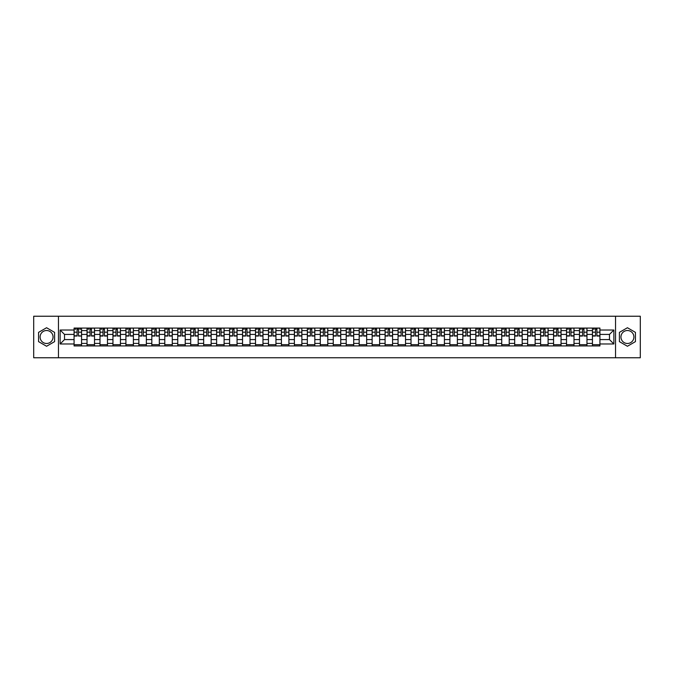 <?xml version="1.0" encoding="UTF-8"?>
<svg xmlns="http://www.w3.org/2000/svg" width="674" height="674" viewBox="0 0 674 674"><rect width="100%" height="100%" fill="white"/><g stroke="black" fill="none" stroke-linecap="round" stroke-linejoin="round"><path stroke-width="1.01" d="M46.573 343.479A6.479 6.479 0 0 1 40.095 337A6.479 6.479 0 0 1 46.573 330.521A6.479 6.479 0 0 1 53.052 337A6.479 6.479 0 0 1 46.573 343.479M627.427 343.479A6.479 6.479 0 0 1 620.948 337A6.479 6.479 0 0 1 627.427 330.521A6.479 6.479 0 0 1 633.905 337A6.479 6.479 0 0 1 627.427 343.479M615.547 357.768L640.3 357.768L640.3 316.232L33.7 316.232L33.7 357.768L615.547 357.768L615.547 316.232M87.03 345.931L87.03 330.605L81.554 330.605L81.554 345.931M81.554 330.605L81.554 328.07M87.03 330.605L87.03 328.07M94.512 328.07L94.512 345.931M99.996 345.931L99.996 328.07M107.469 328.07L107.469 345.931M112.954 345.931L112.954 328.07M120.427 328.07L120.427 345.931M125.912 345.931L125.912 328.07M133.385 328.07L133.385 345.931M138.869 345.931L138.869 328.07M146.351 328.07L146.351 345.931M151.827 345.931L151.827 328.07M159.308 328.07L159.308 345.931M164.793 345.931L164.793 328.07M172.266 328.07L172.266 345.931M177.751 345.931L177.751 328.07M185.224 328.07L185.224 345.931M190.708 345.931L190.708 328.07M198.181 328.07L198.181 345.931M203.666 345.931L203.666 328.07M211.147 328.07L211.147 345.931M216.624 345.931L216.624 328.07M224.105 328.07L224.105 345.931M229.59 345.931L229.59 328.07M237.063 328.07L237.063 345.931M242.547 345.931L242.547 328.07M250.02 328.07L250.02 345.931M255.505 345.931L255.505 328.07M262.978 328.07L262.978 345.931M268.463 345.931L268.463 328.07M275.944 328.07L275.944 345.931M281.42 345.931L281.42 328.07M288.902 328.07L288.902 345.931M294.386 345.931L294.386 328.07M301.859 328.07L301.859 345.931M307.344 345.931L307.344 328.07M314.817 328.07L314.817 345.931M320.302 345.931L320.302 328.07M327.783 328.07L327.783 345.931M333.259 345.931L333.259 328.07M340.741 328.07L340.741 345.931M346.217 345.931L346.217 328.07M353.698 328.07L353.698 345.931M359.183 345.931L359.183 328.07M366.656 328.07L366.656 345.931M372.141 345.931L372.141 328.07M379.614 328.07L379.614 345.931M385.098 345.931L385.098 328.07M392.58 328.07L392.58 345.931M398.056 345.931L398.056 328.07M405.537 328.07L405.537 345.931M411.022 345.931L411.022 328.07M418.495 328.07L418.495 345.931M423.98 345.931L423.98 328.07M431.453 328.07L431.453 345.931M436.937 345.931L436.937 328.07M444.41 328.07L444.41 345.931M449.895 345.931L449.895 328.07M457.376 328.07L457.376 345.931M462.853 345.931L462.853 328.07M470.334 328.07L470.334 345.931M475.819 345.931L475.819 328.07M483.292 328.07L483.292 345.931M488.776 345.931L488.776 328.07M496.249 328.07L496.249 345.931M501.734 345.931L501.734 328.07M509.207 328.07L509.207 345.931M514.692 345.931L514.692 328.07M522.173 328.07L522.173 345.931M527.649 345.931L527.649 328.07M535.131 328.07L535.131 345.931M540.615 345.931L540.615 328.07M548.088 328.07L548.088 345.931M553.573 345.931L553.573 328.07M561.046 328.07L561.046 345.931M566.531 345.931L566.531 328.07M574.004 328.07L574.004 345.931M579.488 345.931L579.488 328.07M586.97 328.07L586.97 345.931M592.446 345.931L592.446 328.07M592.446 339.578L586.97 339.578M579.488 339.578L574.004 339.578M566.531 339.578L561.046 339.578M553.573 339.578L548.088 339.578M540.615 339.578L535.131 339.578M527.649 339.578L522.173 339.578M514.692 339.578L509.207 339.578M501.734 339.578L496.249 339.578M488.776 339.578L483.292 339.578M475.819 339.578L470.334 339.578M462.853 339.578L457.376 339.578M449.895 339.578L444.41 339.578M436.937 339.578L431.453 339.578M423.98 339.578L418.495 339.578M411.022 339.578L405.537 339.578M398.056 339.578L392.58 339.578M385.098 339.578L379.614 339.578M372.141 339.578L366.656 339.578M359.183 339.578L353.698 339.578M346.217 339.578L340.741 339.578M333.259 339.578L327.783 339.578M320.302 339.578L314.817 339.578M307.344 339.578L301.859 339.578M294.386 339.578L288.902 339.578M281.42 339.578L275.944 339.578M268.463 339.578L262.978 339.578M255.505 339.578L250.02 339.578M242.547 339.578L237.063 339.578M229.59 339.578L224.105 339.578M216.624 339.578L211.147 339.578M203.666 339.578L198.181 339.578M190.708 339.578L185.224 339.578M177.751 339.578L172.266 339.578M164.793 339.578L159.308 339.578M151.827 339.578L146.351 339.578M138.869 339.578L133.385 339.578M125.912 339.578L120.427 339.578M112.954 339.578L107.469 339.578M99.996 339.578L94.512 339.578M87.03 339.578L81.554 339.578M592.446 334.422L586.97 334.422M579.488 334.422L574.004 334.422M566.531 334.422L561.046 334.422M553.573 334.422L548.088 334.422M540.615 334.422L535.131 334.422M527.649 334.422L522.173 334.422M514.692 334.422L509.207 334.422M501.734 334.422L496.249 334.422M488.776 334.422L483.292 334.422M475.819 334.422L470.334 334.422M462.853 334.422L457.376 334.422M449.895 334.422L444.41 334.422M436.937 334.422L431.453 334.422M423.98 334.422L418.495 334.422M411.022 334.422L405.537 334.422M398.056 334.422L392.58 334.422M385.098 334.422L379.614 334.422M372.141 334.422L366.656 334.422M359.183 334.422L353.698 334.422M346.217 334.422L340.741 334.422M333.259 334.422L327.783 334.422M320.302 334.422L314.817 334.422M307.344 334.422L301.859 334.422M294.386 334.422L288.902 334.422M281.42 334.422L275.944 334.422M268.463 334.422L262.978 334.422M255.505 334.422L250.02 334.422M242.547 334.422L237.063 334.422M229.59 334.422L224.105 334.422M216.624 334.422L211.147 334.422M203.666 334.422L198.181 334.422M190.708 334.422L185.224 334.422M177.751 334.422L172.266 334.422M164.793 334.422L159.308 334.422M151.827 334.422L146.351 334.422M138.869 334.422L133.385 334.422M125.912 334.422L120.427 334.422M112.954 334.422L107.469 334.422M99.996 334.422L94.512 334.422M87.03 334.422L81.554 334.422M64.519 339.578L74.073 339.578L74.073 334.422L64.519 334.422L64.519 339.578L60.121 343.976L60.121 330.024L74.073 330.024L74.073 334.422M599.927 334.422L599.927 339.578L609.481 339.578L609.481 334.422L599.927 334.422L599.927 328.07L74.073 328.07L74.073 330.024M599.927 330.024L613.879 330.024L613.879 343.976L599.927 343.976L599.927 339.578M74.073 339.578L74.073 345.931L599.927 345.931L599.927 343.976M74.073 343.976L60.121 343.976M58.453 357.768L58.453 316.232M54.594 332.375L46.573 327.741L38.561 332.375L38.561 341.625L46.573 346.259L54.594 341.625L54.594 332.375M635.439 332.375L627.427 327.741L619.406 332.375L619.406 341.625L627.427 346.259L635.439 341.625L635.439 332.375M81.554 344.684L74.073 344.684M77.106 329.316L78.521 329.316M94.512 344.684L87.03 344.684M90.063 329.316L91.479 329.316M107.469 344.684L99.996 344.684M103.021 329.316L104.436 329.316M120.427 344.684L112.954 344.684M115.987 329.316L117.394 329.316M133.385 344.684L125.912 344.684M128.945 329.316L130.352 329.316M146.351 344.684L138.869 344.684M141.902 329.316L143.318 329.316M159.308 344.684L151.827 344.684M154.86 329.316L156.275 329.316M172.266 344.684L164.793 344.684M167.818 329.316L169.233 329.316M185.224 344.684L177.751 344.684M180.784 329.316L182.191 329.316M198.181 344.684L190.708 344.684M193.741 329.316L195.157 329.316M211.147 344.684L203.666 344.684M206.699 329.316L208.114 329.316M224.105 344.684L216.624 344.684M219.657 329.316L221.072 329.316M237.063 344.684L229.59 344.684M232.623 329.316L234.03 329.316M250.02 344.684L242.547 344.684M245.58 329.316L246.987 329.316M262.978 344.684L255.505 344.684M258.538 329.316L259.953 329.316M275.944 344.684L268.463 344.684M271.496 329.316L272.911 329.316M288.902 344.684L281.42 344.684M284.453 329.316L285.869 329.316M301.859 344.684L294.386 344.684M297.419 329.316L298.826 329.316M314.817 344.684L307.344 344.684M310.377 329.316L311.784 329.316M327.783 344.684L320.302 344.684M323.335 329.316L324.75 329.316M340.741 344.684L333.259 344.684M336.292 329.316L337.708 329.316M353.698 344.684L346.217 344.684M349.25 329.316L350.665 329.316M366.656 344.684L359.183 344.684M362.216 329.316L363.623 329.316M379.614 344.684L372.141 344.684M375.174 329.316L376.581 329.316M392.58 344.684L385.098 344.684M388.131 329.316L389.547 329.316M405.537 344.684L398.056 344.684M401.089 329.316L402.504 329.316M418.495 344.684L411.022 344.684M414.047 329.316L415.462 329.316M431.453 344.684L423.98 344.684M427.013 329.316L428.42 329.316M444.41 344.684L436.937 344.684M439.97 329.316L441.377 329.316M457.376 344.684L449.895 344.684M452.928 329.316L454.343 329.316M470.334 344.684L462.853 344.684M465.886 329.316L467.301 329.316M483.292 344.684L475.819 344.684M478.843 329.316L480.259 329.316M496.249 344.684L488.776 344.684M491.809 329.316L493.216 329.316M509.207 344.684L501.734 344.684M504.767 329.316L506.182 329.316M522.173 344.684L514.692 344.684M517.725 329.316L519.14 329.316M535.131 344.684L527.649 344.684M530.682 329.316L532.098 329.316M548.088 344.684L540.615 344.684M543.648 329.316L545.055 329.316M561.046 344.684L553.573 344.684M556.606 329.316L558.013 329.316M574.004 344.684L566.531 344.684M569.564 329.316L570.979 329.316M586.97 344.684L579.488 344.684M582.521 329.316L583.937 329.316M599.927 344.684L592.446 344.684M595.479 329.316L596.894 329.316M60.121 330.024L64.519 334.422M609.481 339.578L613.879 343.976M609.481 334.422L613.879 330.024M78.521 335.762L81.512 336.048L78.521 336.048L78.521 328.154L81.512 328.154L79.844 328.154M81.512 335.762L81.512 328.154M77.106 329.232L78.521 329.232M75.193 329.232L75.774 329.232M79.844 329.232L80.425 329.232M79.726 328.154L74.115 328.154L74.115 336.048L77.106 336.048L77.106 328.154L75.901 328.154M91.479 336.048L91.479 328.154L94.47 328.154L94.47 336.048L91.479 336.048M90.063 329.232L91.479 329.232M88.151 329.232L88.732 329.232M92.683 328.154L87.072 328.154L87.072 336.048L90.063 336.048L90.063 328.154L88.858 328.154M104.436 336.048L104.436 328.154L107.427 328.154L107.427 336.048L104.436 336.048M103.021 329.232L104.436 329.232M101.117 329.232L101.698 329.232M105.641 328.154L100.03 328.154L100.03 336.048L103.021 336.048L103.021 328.154L101.816 328.154M117.394 336.048L117.394 328.154L120.385 328.154L120.385 336.048L117.394 336.048M115.987 329.232L117.394 329.232M114.075 329.232L114.656 329.232M118.599 328.154L112.996 328.154L112.996 336.048L115.987 336.048L115.987 328.154L114.782 328.154M130.352 336.048L130.352 328.154L133.342 328.154L133.342 336.048L130.352 336.048M128.945 329.232L130.352 329.232M127.032 329.232L127.613 329.232M131.556 328.154L125.954 328.154L125.954 336.048L128.945 336.048L128.945 328.154L127.74 328.154M143.318 336.048L143.318 328.154L146.309 328.154L146.309 336.048L143.318 336.048M141.902 329.232L143.318 329.232M139.99 329.232L140.571 329.232M144.522 328.154L138.911 328.154L138.911 336.048L141.902 336.048L141.902 328.154L140.697 328.154M156.275 336.048L156.275 328.154L159.266 328.154L159.266 336.048L156.275 336.048M154.86 329.232L156.275 329.232M152.947 329.232L153.537 329.232M157.48 328.154L151.869 328.154L151.869 336.048L154.86 336.048L154.86 328.154L153.655 328.154M169.233 336.048L169.233 328.154L172.224 328.154L172.224 336.048L169.233 336.048M167.818 329.232L169.233 329.232M165.914 329.232L166.495 329.232M170.438 328.154L164.835 328.154L164.835 336.048L167.818 336.048L167.818 328.154L166.613 328.154M182.191 336.048L182.191 328.154L185.182 328.154L185.182 336.048L182.191 336.048M180.784 329.232L182.191 329.232M178.871 329.232L179.453 329.232M183.395 328.154L177.793 328.154L177.793 336.048L180.784 336.048L180.784 328.154L179.579 328.154M195.157 336.048L195.157 328.154L198.139 328.154L198.139 336.048L195.157 336.048M193.741 329.232L195.157 329.232M191.829 329.232L192.41 329.232M196.353 328.154L190.75 328.154L190.75 336.048L193.741 336.048L193.741 328.154L192.537 328.154M208.114 336.048L208.114 328.154L211.105 328.154L211.105 336.048L208.114 336.048M206.699 329.232L208.114 329.232M204.786 329.232L205.368 329.232M209.319 328.154L203.708 328.154L203.708 336.048L206.699 336.048L206.699 328.154L205.494 328.154M221.072 336.048L221.072 328.154L224.063 328.154L224.063 336.048L221.072 336.048M219.657 329.232L221.072 329.232M217.753 329.232L218.334 329.232M222.277 328.154L216.666 328.154L216.666 336.048L219.657 336.048L219.657 328.154L218.452 328.154M234.03 336.048L234.03 328.154L237.021 328.154L237.021 336.048L234.03 336.048M232.623 329.232L234.03 329.232M230.71 329.232L231.292 329.232M235.234 328.154L229.632 328.154L229.632 336.048L232.623 336.048L232.623 328.154L231.418 328.154M246.987 336.048L246.987 328.154L249.978 328.154L249.978 336.048L246.987 336.048M245.58 329.232L246.987 329.232M243.668 329.232L244.249 329.232M248.192 328.154L242.589 328.154L242.589 336.048L245.58 336.048L245.58 328.154L244.376 328.154M259.953 336.048L259.953 328.154L262.944 328.154L262.944 336.048L259.953 336.048M258.538 329.232L259.953 329.232M256.626 329.232L257.207 329.232M261.158 328.154L255.547 328.154L255.547 336.048L258.538 336.048L258.538 328.154L257.333 328.154M272.911 336.048L272.911 328.154L275.902 328.154L275.902 336.048L272.911 336.048M271.496 329.232L272.911 329.232M269.583 329.232L270.164 329.232M274.116 328.154L268.505 328.154L268.505 336.048L271.496 336.048L271.496 328.154L270.291 328.154M285.869 336.048L285.869 328.154L288.86 328.154L288.86 336.048L285.869 336.048M284.453 329.232L285.869 329.232M282.549 329.232L283.131 329.232M287.073 328.154L281.462 328.154L281.462 336.048L284.453 336.048L284.453 328.154L283.248 328.154M298.826 336.048L298.826 328.154L301.817 328.154L301.817 336.048L298.826 336.048M297.419 329.232L298.826 329.232M295.507 329.232L296.088 329.232M300.031 328.154L294.428 328.154L294.428 336.048L297.419 336.048L297.419 328.154L296.215 328.154M311.784 336.048L311.784 328.154L314.775 328.154L314.775 336.048L311.784 336.048M310.377 329.232L311.784 329.232M308.465 329.232L309.046 329.232M312.989 328.154L307.386 328.154L307.386 336.048L310.377 336.048L310.377 328.154L309.172 328.154M324.75 336.048L324.75 328.154L327.741 328.154L327.741 336.048L324.75 336.048M323.335 329.232L324.75 329.232M321.422 329.232L322.003 329.232M325.955 328.154L320.344 328.154L320.344 336.048L323.335 336.048L323.335 328.154L322.13 328.154M337.708 336.048L337.708 328.154L340.699 328.154L340.699 336.048L337.708 336.048M336.292 329.232L337.708 329.232M334.38 329.232L334.961 329.232M338.912 328.154L333.301 328.154L333.301 336.048L336.292 336.048L336.292 328.154L335.088 328.154M350.665 336.048L350.665 328.154L353.656 328.154L353.656 336.048L350.665 336.048M349.25 329.232L350.665 329.232M347.346 329.232L347.927 329.232M351.87 328.154L346.259 328.154L346.259 336.048L349.25 336.048L349.25 328.154L348.045 328.154M363.623 336.048L363.623 328.154L366.614 328.154L366.614 336.048L363.623 336.048M362.216 329.232L363.623 329.232M360.304 329.232L360.885 329.232M364.828 328.154L359.225 328.154L359.225 336.048L362.216 336.048L362.216 328.154L361.011 328.154M376.581 336.048L376.581 328.154L379.572 328.154L379.572 336.048L376.581 336.048M375.174 329.232L376.581 329.232M373.261 329.232L373.843 329.232M377.785 328.154L372.183 328.154L372.183 336.048L375.174 336.048L375.174 328.154L373.969 328.154M389.547 336.048L389.547 328.154L392.538 328.154L392.538 336.048L389.547 336.048M388.131 329.232L389.547 329.232M386.219 329.232L386.8 329.232M390.752 328.154L385.14 328.154L385.14 336.048L388.131 336.048L388.131 328.154L386.927 328.154M402.504 336.048L402.504 328.154L405.495 328.154L405.495 336.048L402.504 336.048M401.089 329.232L402.504 329.232M399.177 329.232L399.758 329.232M403.709 328.154L398.098 328.154L398.098 336.048L401.089 336.048L401.089 328.154L399.884 328.154M415.462 336.048L415.462 328.154L418.453 328.154L418.453 336.048L415.462 336.048M414.047 329.232L415.462 329.232M412.143 329.232L412.724 329.232M416.667 328.154L411.056 328.154L411.056 336.048L414.047 336.048L414.047 328.154L412.842 328.154M428.42 336.048L428.42 328.154L431.411 328.154L431.411 336.048L428.42 336.048M427.013 329.232L428.42 329.232M425.1 329.232L425.682 329.232M429.624 328.154L424.022 328.154L424.022 336.048L427.013 336.048L427.013 328.154L425.808 328.154M441.377 336.048L441.377 328.154L444.368 328.154L444.368 336.048L441.377 336.048M439.97 329.232L441.377 329.232M438.058 329.232L438.639 329.232M442.582 328.154L436.979 328.154L436.979 336.048L439.97 336.048L439.97 328.154L438.766 328.154M454.343 336.048L454.343 328.154L457.334 328.154L457.334 336.048L454.343 336.048M452.928 329.232L454.343 329.232M451.016 329.232L451.597 329.232M455.548 328.154L449.937 328.154L449.937 336.048L452.928 336.048L452.928 328.154L451.723 328.154M467.301 336.048L467.301 328.154L470.292 328.154L470.292 336.048L467.301 336.048M465.886 329.232L467.301 329.232M463.973 329.232L464.563 329.232M468.506 328.154L462.895 328.154L462.895 336.048L465.886 336.048L465.886 328.154L464.681 328.154M480.259 336.048L480.259 328.154L483.25 328.154L483.25 336.048L480.259 336.048M478.843 329.232L480.259 329.232M476.939 329.232L477.521 329.232M481.463 328.154L475.861 328.154L475.861 336.048L478.843 336.048L478.843 328.154L477.647 328.154M493.216 336.048L493.216 328.154L496.207 328.154L496.207 336.048L493.216 336.048M491.809 329.232L493.216 329.232M489.897 329.232L490.478 329.232M494.421 328.154L488.819 328.154L488.819 336.048L491.809 336.048L491.809 328.154L490.605 328.154M506.182 336.048L506.182 328.154L509.165 328.154L509.165 336.048L506.182 336.048M504.767 329.232L506.182 329.232M502.855 329.232L503.436 329.232M507.387 328.154L501.776 328.154L501.776 336.048L504.767 336.048L504.767 328.154L503.562 328.154M519.14 336.048L519.14 328.154L522.131 328.154L522.131 336.048L519.14 336.048M517.725 329.232L519.14 329.232M515.812 329.232L516.394 329.232M520.345 328.154L514.734 328.154L514.734 336.048L517.725 336.048L517.725 328.154L516.52 328.154M532.098 336.048L532.098 328.154L535.089 328.154L535.089 336.048L532.098 336.048M530.682 329.232L532.098 329.232M528.778 329.232L529.36 329.232M533.303 328.154L527.691 328.154L527.691 336.048L530.682 336.048L530.682 328.154L529.478 328.154M545.055 336.048L545.055 328.154L548.046 328.154L548.046 336.048L545.055 336.048M543.648 329.232L545.055 329.232M541.736 329.232L542.317 329.232M546.26 328.154L540.658 328.154L540.658 336.048L543.648 336.048L543.648 328.154L542.444 328.154M558.013 336.048L558.013 328.154L561.004 328.154L561.004 336.048L558.013 336.048M556.606 329.232L558.013 329.232M554.694 329.232L555.275 329.232M559.218 328.154L553.615 328.154L553.615 336.048L556.606 336.048L556.606 328.154L555.401 328.154M570.979 336.048L570.979 328.154L573.97 328.154L573.97 336.048L570.979 336.048M569.564 329.232L570.979 329.232M567.651 329.232L568.233 329.232M572.184 328.154L566.573 328.154L566.573 336.048L569.564 336.048L569.564 328.154L568.359 328.154M583.937 336.048L583.937 328.154L586.928 328.154L586.928 336.048L583.937 336.048M582.521 329.232L583.937 329.232M580.609 329.232L581.19 329.232M585.142 328.154L579.53 328.154L579.53 336.048L582.521 336.048L582.521 328.154L581.317 328.154M596.894 336.048L596.894 328.154L599.885 328.154L599.885 336.048L596.894 336.048M595.479 329.232L596.894 329.232M593.575 329.232L594.156 329.232M598.099 328.154L592.488 328.154L592.488 336.048L595.479 336.048L595.479 328.154L594.274 328.154M579.488 330.605L574.004 330.605M566.531 330.605L561.046 330.605M553.573 330.605L548.088 330.605M540.615 330.605L535.131 330.605M527.649 330.605L522.173 330.605M514.692 330.605L509.207 330.605M501.734 330.605L496.249 330.605M488.776 330.605L483.292 330.605M475.819 330.605L470.334 330.605M462.853 330.605L457.376 330.605M449.895 330.605L444.41 330.605M436.937 330.605L431.453 330.605M423.98 330.605L418.495 330.605M411.022 330.605L405.537 330.605M398.056 330.605L392.58 330.605M385.098 330.605L379.614 330.605M372.141 330.605L366.656 330.605M359.183 330.605L353.698 330.605M346.217 330.605L340.741 330.605M333.259 330.605L327.783 330.605M320.302 330.605L314.817 330.605M307.344 330.605L301.859 330.605M294.386 330.605L288.902 330.605M281.42 330.605L275.944 330.605M268.463 330.605L262.978 330.605M255.505 330.605L250.02 330.605M242.547 330.605L237.063 330.605M229.59 330.605L224.105 330.605M216.624 330.605L211.147 330.605M203.666 330.605L198.181 330.605M190.708 330.605L185.224 330.605M177.751 330.605L172.266 330.605M164.793 330.605L159.308 330.605M151.827 330.605L146.351 330.605M138.869 330.605L133.385 330.605M125.912 330.605L120.427 330.605M112.954 330.605L107.469 330.605M99.996 330.605L94.512 330.605M592.446 330.605L586.97 330.605M579.488 343.395L574.004 343.395M566.531 343.395L561.046 343.395M553.573 343.395L548.088 343.395M540.615 343.395L535.131 343.395M527.649 343.395L522.173 343.395M514.692 343.395L509.207 343.395M501.734 343.395L496.249 343.395M488.776 343.395L483.292 343.395M475.819 343.395L470.334 343.395M462.853 343.395L457.376 343.395M449.895 343.395L444.41 343.395M436.937 343.395L431.453 343.395M423.98 343.395L418.495 343.395M411.022 343.395L405.537 343.395M398.056 343.395L392.58 343.395M385.098 343.395L379.614 343.395M372.141 343.395L366.656 343.395M359.183 343.395L353.698 343.395M346.217 343.395L340.741 343.395M333.259 343.395L327.783 343.395M320.302 343.395L314.817 343.395M307.344 343.395L301.859 343.395M294.386 343.395L288.902 343.395M281.42 343.395L275.944 343.395M268.463 343.395L262.978 343.395M255.505 343.395L250.02 343.395M242.547 343.395L237.063 343.395M229.59 343.395L224.105 343.395M216.624 343.395L211.147 343.395M203.666 343.395L198.181 343.395M190.708 343.395L185.224 343.395M177.751 343.395L172.266 343.395M164.793 343.395L159.308 343.395M151.827 343.395L146.351 343.395M138.869 343.395L133.385 343.395M125.912 343.395L120.427 343.395M112.954 343.395L107.469 343.395M99.996 343.395L94.512 343.395M87.03 343.395L81.554 343.395M592.446 343.395L586.97 343.395M78.521 332.189L81.512 332.189M74.115 335.762L77.106 335.762M74.115 332.189L77.106 332.189M91.479 335.762L94.47 335.762M91.479 332.189L94.47 332.189M87.072 335.762L90.063 335.762M87.072 332.189L90.063 332.189M104.436 335.762L107.427 335.762M104.436 332.189L107.427 332.189M100.03 335.762L103.021 335.762M100.03 332.189L103.021 332.189M117.394 335.762L120.385 335.762M117.394 332.189L120.385 332.189M112.996 335.762L115.987 335.762M112.996 332.189L115.987 332.189M130.352 335.762L133.342 335.762M130.352 332.189L133.342 332.189M125.954 335.762L128.945 335.762M125.954 332.189L128.945 332.189M143.318 335.762L146.309 335.762M143.318 332.189L146.309 332.189M138.911 335.762L141.902 335.762M138.911 332.189L141.902 332.189M156.275 335.762L159.266 335.762M156.275 332.189L159.266 332.189M151.869 335.762L154.86 335.762M151.869 332.189L154.86 332.189M169.233 335.762L172.224 335.762M169.233 332.189L172.224 332.189M164.835 335.762L167.818 335.762M164.835 332.189L167.818 332.189M182.191 335.762L185.182 335.762M182.191 332.189L185.182 332.189M177.793 335.762L180.784 335.762M177.793 332.189L180.784 332.189M195.157 335.762L198.139 335.762M195.157 332.189L198.139 332.189M190.75 335.762L193.741 335.762M190.75 332.189L193.741 332.189M208.114 335.762L211.105 335.762M208.114 332.189L211.105 332.189M203.708 335.762L206.699 335.762M203.708 332.189L206.699 332.189M221.072 335.762L224.063 335.762M221.072 332.189L224.063 332.189M216.666 335.762L219.657 335.762M216.666 332.189L219.657 332.189M234.03 335.762L237.021 335.762M234.03 332.189L237.021 332.189M229.632 335.762L232.623 335.762M229.632 332.189L232.623 332.189M246.987 335.762L249.978 335.762M246.987 332.189L249.978 332.189M242.589 335.762L245.58 335.762M242.589 332.189L245.58 332.189M259.953 335.762L262.944 335.762M259.953 332.189L262.944 332.189M255.547 335.762L258.538 335.762M255.547 332.189L258.538 332.189M272.911 335.762L275.902 335.762M272.911 332.189L275.902 332.189M268.505 335.762L271.496 335.762M268.505 332.189L271.496 332.189M285.869 335.762L288.86 335.762M285.869 332.189L288.86 332.189M281.462 335.762L284.453 335.762M281.462 332.189L284.453 332.189M298.826 335.762L301.817 335.762M298.826 332.189L301.817 332.189M294.428 335.762L297.419 335.762M294.428 332.189L297.419 332.189M311.784 335.762L314.775 335.762M311.784 332.189L314.775 332.189M307.386 335.762L310.377 335.762M307.386 332.189L310.377 332.189M324.75 335.762L327.741 335.762M324.75 332.189L327.741 332.189M320.344 335.762L323.335 335.762M320.344 332.189L323.335 332.189M337.708 335.762L340.699 335.762M337.708 332.189L340.699 332.189M333.301 335.762L336.292 335.762M333.301 332.189L336.292 332.189M350.665 335.762L353.656 335.762M350.665 332.189L353.656 332.189M346.259 335.762L349.25 335.762M346.259 332.189L349.25 332.189M363.623 335.762L366.614 335.762M363.623 332.189L366.614 332.189M359.225 335.762L362.216 335.762M359.225 332.189L362.216 332.189M376.581 335.762L379.572 335.762M376.581 332.189L379.572 332.189M372.183 335.762L375.174 335.762M372.183 332.189L375.174 332.189M389.547 335.762L392.538 335.762M389.547 332.189L392.538 332.189M385.14 335.762L388.131 335.762M385.14 332.189L388.131 332.189M402.504 335.762L405.495 335.762M402.504 332.189L405.495 332.189M398.098 335.762L401.089 335.762M398.098 332.189L401.089 332.189M415.462 335.762L418.453 335.762M415.462 332.189L418.453 332.189M411.056 335.762L414.047 335.762M411.056 332.189L414.047 332.189M428.42 335.762L431.411 335.762M428.42 332.189L431.411 332.189M424.022 335.762L427.013 335.762M424.022 332.189L427.013 332.189M441.377 335.762L444.368 335.762M441.377 332.189L444.368 332.189M436.979 335.762L439.97 335.762M436.979 332.189L439.97 332.189M454.343 335.762L457.334 335.762M454.343 332.189L457.334 332.189M449.937 335.762L452.928 335.762M449.937 332.189L452.928 332.189M467.301 335.762L470.292 335.762M467.301 332.189L470.292 332.189M462.895 335.762L465.886 335.762M462.895 332.189L465.886 332.189M480.259 335.762L483.25 335.762M480.259 332.189L483.25 332.189M475.861 335.762L478.843 335.762M475.861 332.189L478.843 332.189M493.216 335.762L496.207 335.762M493.216 332.189L496.207 332.189M488.819 335.762L491.809 335.762M488.819 332.189L491.809 332.189M506.182 335.762L509.165 335.762M506.182 332.189L509.165 332.189M501.776 335.762L504.767 335.762M501.776 332.189L504.767 332.189M519.14 335.762L522.131 335.762M519.14 332.189L522.131 332.189M514.734 335.762L517.725 335.762M514.734 332.189L517.725 332.189M532.098 335.762L535.089 335.762M532.098 332.189L535.089 332.189M527.691 335.762L530.682 335.762M527.691 332.189L530.682 332.189M545.055 335.762L548.046 335.762M545.055 332.189L548.046 332.189M540.658 335.762L543.648 335.762M540.658 332.189L543.648 332.189M558.013 335.762L561.004 335.762M558.013 332.189L561.004 332.189M553.615 335.762L556.606 335.762M553.615 332.189L556.606 332.189M570.979 335.762L573.97 335.762M570.979 332.189L573.97 332.189M566.573 335.762L569.564 335.762M566.573 332.189L569.564 332.189M583.937 335.762L586.928 335.762M583.937 332.189L586.928 332.189M579.53 335.762L582.521 335.762M579.53 332.189L582.521 332.189M596.894 335.762L599.885 335.762M596.894 332.189L599.885 332.189M592.488 335.762L595.479 335.762M592.488 332.189L595.479 332.189"/></g></svg>
